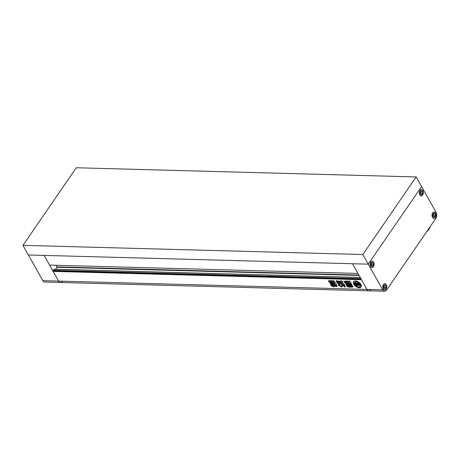 <?xml version="1.0" encoding="UTF-8"?>
<svg xmlns="http://www.w3.org/2000/svg" width="459" height="459" viewBox="0 0 459 459"><rect width="100%" height="100%" fill="white"/><g stroke="black" fill="none" stroke-linecap="round" stroke-linejoin="round"><path stroke-width="0.69" d="M383.799 288.063L384.252 287.409L384.022 285.601M383.575 286.261L383.822 288.235L385.021 288.831L385.967 287.454L385.715 285.481L384.522 284.884L383.575 286.261M383.334 288.946A3.07 1.911 91.5 0 0 384.688 289.927A3.07 1.911 91.5 0 0 386.495 288.109A3.07 1.911 91.5 0 0 386.203 284.769A3.07 1.911 91.5 0 0 384.854 283.788A3.07 1.911 91.5 0 0 383.041 285.607A3.07 1.911 91.5 0 0 383.334 288.946M384.252 287.409L385.967 287.454M384.143 285.435L385.715 285.481M371.142 265.6L371.595 264.941L371.365 263.139M373.305 264.986L373.058 263.013L371.859 262.416L370.912 263.799L371.165 265.767L372.358 266.363L373.305 264.986L371.595 264.941M370.671 266.478A3.07 1.911 91.5 0 0 372.025 267.459A3.07 1.911 91.5 0 0 373.838 265.641A3.07 1.911 91.5 0 0 373.546 262.301A3.07 1.911 91.5 0 0 372.192 261.326A3.07 1.911 91.5 0 0 370.384 263.139A3.07 1.911 91.5 0 0 370.671 266.478M371.48 262.967L373.058 263.013M420.369 193.973L420.823 193.314L420.593 191.512M422.538 193.359L422.286 191.386L421.087 190.789L420.14 192.172L420.392 194.146L421.591 194.736L422.538 193.359L420.823 193.314M419.905 194.851A3.07 1.911 91.5 0 0 421.259 195.832A3.07 1.911 91.5 0 0 423.066 194.014A3.07 1.911 91.5 0 0 422.773 190.674A3.07 1.911 91.5 0 0 421.419 189.699A3.07 1.911 91.5 0 0 419.612 191.518A3.07 1.911 91.5 0 0 419.905 194.851M420.708 191.346L422.286 191.386M433.032 216.441L433.485 215.782L433.256 213.98M432.803 214.64L433.049 216.608L434.248 217.205L435.195 215.828L434.948 213.854L433.749 213.257L432.803 214.64M432.562 217.319A3.07 1.911 91.5 0 0 433.916 218.3A3.07 1.911 91.5 0 0 435.729 216.482A3.07 1.911 91.5 0 0 435.436 213.142A3.07 1.911 91.5 0 0 434.082 212.167A3.07 1.911 91.5 0 0 432.269 213.986A3.07 1.911 91.5 0 0 432.562 217.319M433.485 215.782L435.195 215.828M433.371 213.814L434.948 213.854M430.026 226.855A7.889 4.274 150.6 0 1 426.721 231.663M370.815 289.64A4.383 2.731 91.5 0 1 368.893 290.817L44.775 282.055A4.383 2.731 -88.5 0 1 42.842 280.661L28.378 254.986L44.139 255.411L49.595 265.101L357.951 273.432L352.489 263.741L44.139 255.411L58.603 281.086A4.383 2.731 91.5 0 0 60.536 282.486A4.383 2.731 -88.5 0 1 58.603 281.086L53.141 271.395L361.497 279.726L366.959 289.417A4.383 2.731 91.5 0 0 368.893 290.817A4.383 2.731 -88.5 0 1 366.959 289.417L352.489 263.741L368.25 264.166L421.58 186.572L436.05 212.247A4.383 2.731 91.5 0 1 435.809 218.444L386.576 290.065A4.383 2.731 91.5 0 1 384.653 291.241A4.383 2.731 91.5 0 1 382.72 289.841L368.25 264.166L421.58 186.572L416.158 176.944L76.28 167.759L22.95 245.353L28.378 254.986L368.25 264.166L362.822 254.538L416.158 176.944M419.842 194.943A3.202 1.997 91.5 0 0 421.253 195.964A3.202 1.997 91.5 0 0 423.141 194.065A3.202 1.997 91.5 0 0 422.837 190.588A3.202 1.997 91.5 0 0 421.425 189.567A3.202 1.997 91.5 0 0 419.537 191.46A3.202 1.997 91.5 0 0 419.842 194.943M370.614 266.57A3.202 1.997 91.5 0 0 372.025 267.591A3.202 1.997 91.5 0 0 373.913 265.692A3.202 1.997 91.5 0 0 373.609 262.209A3.202 1.997 91.5 0 0 372.197 261.194A3.202 1.997 91.5 0 0 370.31 263.087A3.202 1.997 91.5 0 0 370.614 266.57M383.271 289.038A3.202 1.997 91.5 0 0 384.682 290.059A3.202 1.997 91.5 0 0 386.57 288.16A3.202 1.997 91.5 0 0 386.266 284.678A3.202 1.997 91.5 0 0 384.854 283.656A3.202 1.997 91.5 0 0 382.967 285.555A3.202 1.997 91.5 0 0 383.271 289.038M432.504 217.411A3.202 1.997 91.5 0 0 433.91 218.432A3.202 1.997 91.5 0 0 435.798 216.533A3.202 1.997 91.5 0 0 435.493 213.051A3.202 1.997 91.5 0 0 434.088 212.035A3.202 1.997 91.5 0 0 432.2 213.928A3.202 1.997 91.5 0 0 432.504 217.411M22.95 245.353L362.822 254.538M360.952 284.448A4.601 2.593 -145.5 0 0 357.119 281.327A4.601 2.593 -145.5 0 0 353.562 281.746A4.601 2.593 -145.5 0 0 353.757 284.253A4.601 2.593 -145.5 0 0 357.59 287.38A4.601 2.593 -145.5 0 0 361.147 286.961A4.601 2.593 -145.5 0 0 360.952 284.448M353.677 281.602A4.601 2.593 -145.5 0 0 353.964 283.955A4.601 2.593 -145.5 0 0 357.653 287.024A4.601 2.593 -145.5 0 0 361.244 286.806M358.077 285.498L359.936 285.246L358.077 285.498L356.878 283.375A1.905 1.073 -145.5 0 1 358.622 284.196A0.539 0.304 -145.5 0 1 358.76 284.368L358.422 284.494A0.545 0.31 -145.5 0 0 357.911 284.104L358.336 284.855L359.225 284.878L358.628 283.914A2.634 1.486 -145.5 0 0 357.045 283.18A2.088 1.176 -145.5 0 0 357.429 282.899A2.088 1.176 -145.5 0 0 357.521 282.216A3.465 1.951 -145.5 0 0 354.738 282.142A2.088 1.176 -145.5 0 0 356.333 283.157A2.634 1.486 -145.5 0 0 355.673 283.564A2.634 1.486 -145.5 0 0 355.547 283.834L356.029 284.792L356.924 284.821L356.706 283.765A0.545 0.31 -145.5 0 0 356.568 283.966M356.706 283.765L356.5 284.064A0.545 0.31 -145.5 0 0 356.419 284.442L355.926 284.293A0.539 0.304 -145.5 0 1 355.874 284.121A1.905 1.073 -145.5 0 1 355.983 283.685A1.905 1.073 -145.5 0 1 356.729 283.369L357.928 285.498L356.27 285.452L357.756 285.188M354.354 282.71A3.465 1.951 -145.5 0 0 354.652 284.282A3.465 1.951 -145.5 0 0 355.541 285.389A1.452 0.82 -145.5 0 0 355.392 284.953L354.83 283.96A1.268 0.717 -145.5 0 1 354.778 283.266A1.268 0.717 -145.5 0 1 355.002 283.1L355.209 282.801A1.222 0.689 -145.5 0 1 354.555 282.411L354.354 282.71A1.222 0.689 -145.5 0 0 355.002 283.1M333.154 283.019L333.613 283.828L330.469 283.748L330.015 282.939L333.154 283.019M333.859 283.754L330.675 283.45L330.469 283.748M330.773 285.251L334.76 285.274L335.282 286.209L334.152 286.324L334.376 285.882L335.523 286.135M334.359 286.026L334.359 286.026C334.163 286.668 333.659 286.634 332.85 285.917L332.643 286.215C333.452 286.932 333.957 286.967 334.152 286.324L334.181 286.6M332.517 286.135L331.536 286.112L331.014 285.177M343.619 285.297C343.108 285.814 343.527 286.405 344.875 287.082L345.288 286.611L344.273 285.624L343.24 285.464M343.82 284.999C343.315 285.515 343.734 286.106 345.082 286.783L345.288 286.611M349.569 280.862L349.173 282.434L349.121 281.281M351.445 283.542L350.601 283.123L350.395 283.421L351.255 283.61L350.705 282.612C350.624 281.964 350.177 281.482 349.362 281.16M350.395 283.421L349.592 283.398L349.764 283.691L349.798 283.1L350.601 283.123M349.764 283.691L351.6 284.465L352.856 286.697L352.627 287.156L352.856 286.697M353.063 286.399L352.627 287.156L352.036 286.99L350.837 284.85L348.547 283.788L347.256 281.493C347.251 280.799 347.641 280.81 348.415 281.522L348.938 282.446M347.142 281.08L348.754 283.49L348.547 283.788M336.877 282.176L337.87 282.256L339.264 283.364L339.138 284.178L339.54 283.966M337.279 281.981C336.797 282.675 337.417 283.41 339.138 284.178L339.597 283.811M342.879 285.618L342.563 285.917C343.068 285.555 342.85 285.171 341.915 284.769L341.129 284.649L341.123 283.002L339.752 282.055L339.603 284.712L338.306 284.769M339.889 281.964L339.832 284.259M342.77 285.618L341.926 285.596L341.691 286.037L342.89 285.831M341.691 286.037L342.035 286.875M341.978 286.548C341.88 287.173 341.433 287.162 340.63 286.514L340.142 285.859L339.281 285.837C338.346 285.429 338.128 285.05 338.633 284.689M342.437 284.574L342.644 284.276L343.246 284.821L344.508 284.855L343.039 285.119L341.444 282.601C340.538 281.694 339.849 281.505 339.379 282.021L339.58 281.723C340.056 281.206 340.744 281.396 341.645 282.302L341.444 282.601M339.39 281.975L336.527 281.952L336.298 280.897L335.982 280.96M336.298 280.897L340.693 281.241M344.663 285.079L344.307 285.154C344.818 284.821 344.617 284.465 343.711 284.092L342.575 282.675L342.77 281.476C342.093 280.776 341.605 280.673 341.312 281.166L341.387 281.04M335.546 283.255L334.181 281.126C333.372 280.438 332.936 280.426 332.873 281.092L335.787 285.773L335.707 286.577L336.877 286.542L336.504 284.219L335.546 283.255M336.114 286.089L335.77 286.485M332.786 280.724L335.282 284.695L335.076 284.993M351.801 286.416L351.284 287.259L349.379 287.208L348.421 286.628L347.394 284.804L347.727 284.276L349.632 284.328L350.573 284.89L351.594 286.714L351.284 287.259L351.594 286.714M347.727 284.276L347.394 284.804L347.601 284.505L348.628 286.33L348.421 286.628M345.713 283.679L346.929 283.582L346.975 282.996L344.973 282.417L344.772 282.715L344.003 281.356L345.237 281.39L345.69 282.193L346.321 282.342L346.505 281.889L346.298 282.187L345.891 281.459C345.851 280.742 346.224 280.753 347.004 281.493L348.289 283.771M348.324 283.846L347.561 283.955L347.119 284.775L348.278 286.829L347.888 286.99L347.13 286.542L345.856 284.276L346.126 283.559M347.17 284.012L348.232 283.668M344.772 282.715L346.929 283.582M344.973 282.417L343.975 281.12M345.753 281.023L346.505 281.889L345.897 281.895M331.111 284.867L334.456 284.655L331.111 284.867L330.652 284.058L333.796 284.144L334.502 284.878M329.12 282.165L330.032 282.778L333.148 282.56L330.239 282.48L329.321 281.866L329.12 282.165L328.604 281.252L328.839 280.661L331.748 280.742L332.655 281.361L333.165 282.274L332.941 282.859L333.165 282.274M328.839 280.661L328.604 281.252L328.81 280.954L329.321 281.866M55.585 269.238L56.939 267.27L56.044 265.279M360.894 278.653L53.221 270.34L54.185 269.272M361.181 279.17L53.514 270.856L53.221 270.34M53.141 271.395L53.514 270.856M339.815 283.031L339.608 283.329M342.184 286.25C342.087 286.875 341.639 286.864 340.836 286.215L340.63 286.514M340.836 286.215L340.549 285.705L340.343 286.003M340.549 285.705L340.142 285.859M340.349 285.561L339.281 285.837M338.84 284.385C338.335 284.752 338.547 285.131 339.482 285.538M340.033 283.96L340.102 283.381L340.033 283.96M344.216 284.844L344.015 285.142M344.078 284.821L343.871 285.119M343.246 284.821L343.039 285.119M342.644 284.276L341.823 282.824L341.616 283.123M341.823 282.824L341.645 282.302M339.488 281.786L338.065 282.05M338.266 281.751L337.835 281.958M338.042 281.66L336.631 281.906M336.504 280.598L336.527 281.952M341.519 280.868L340.894 280.942M337.485 281.683C336.998 282.377 337.617 283.111 339.344 283.88M335.913 286.278L337.078 286.244M335.282 284.695L335.994 285.475L335.787 285.773M335.994 285.475L335.954 286.192M335.443 284.867L335.236 285.165M351.491 286.961L349.379 287.208M349.586 286.909L348.628 286.33M347.933 283.978L347.601 284.505M349.483 285.154L349.546 284.603L348.656 284.884L349.483 285.154L348.8 285.131M349.947 285.722L349.936 285.291L349.253 285.268L349.184 285.819L349.867 285.837L349.184 285.819M349.867 285.837L350.074 285.538M350.257 286.525L349.574 286.508L350.257 286.525L350.32 285.974L349.638 285.957L349.574 286.508M349.97 283.392L349.798 283.1L349.97 283.392M352.828 286.858L352.225 287.145M349.419 284.006L349.62 283.708L351.037 284.551L352.432 286.846M351.037 284.551L350.837 284.85M349.62 283.708L348.829 283.989M347.222 283.834L347.767 283.656M348.197 286.691L347.888 286.99M348.094 286.691L347.337 286.244L347.13 286.542M347.337 286.244L346.063 283.978L345.856 284.276M346.333 283.26L346.063 283.978M347.13 283.283L346.975 282.996L347.004 283.473M345.082 286.783L345.489 286.313M332.85 285.917L332.643 286.215M332.723 285.837L331.536 286.112M331.214 284.878L331.742 285.814M331.312 284.569L330.859 283.76M330.675 283.45L330.216 282.641M330.239 282.48L330.032 282.778M329.046 280.363L328.81 280.954M331.691 282.027L331.478 281.654L330.153 281.619L330.365 281.992L331.691 282.027L331.685 281.356L330.36 281.321L330.365 281.992M331.897 281.728L331.685 281.356L331.788 281.889M354.916 283.14A1.268 0.717 -145.5 0 0 355.036 283.662L355.599 284.655A1.452 0.82 -145.5 0 1 355.742 285.091L355.541 285.389M358.278 285.2L357.286 283.438M358.622 284.196L358.422 284.494M358.118 283.805L357.911 284.104M357.412 282.916A2.634 1.486 -145.5 0 1 358.829 283.616L359.225 284.878M357.509 282.733A2.088 1.176 -145.5 0 0 357.63 282.601A2.088 1.176 -145.5 0 0 357.727 281.918L357.521 282.216M357.727 281.918A3.465 1.951 -145.5 0 0 354.945 281.843L354.738 282.142M356.064 283.065A2.634 1.486 -145.5 0 0 355.874 283.266A2.634 1.486 -145.5 0 0 355.788 283.427M356.924 284.821L356.5 284.064M356.402 284.132L356.006 284.431M356.109 283.553A1.905 1.073 -145.5 0 0 356.081 283.823A0.539 0.304 -145.5 0 0 356.132 283.995M360.304 286.158A3.465 1.951 -145.5 0 0 360.418 286.014L360.212 286.313A3.465 1.951 -145.5 0 1 356.173 285.905A2.358 1.325 -145.5 0 0 356.27 285.452M360.212 286.313A3.465 1.951 -145.5 0 0 360.355 286.02L360.562 285.722A3.465 1.951 -145.5 0 1 360.418 286.014M360.413 285.521A3.465 1.951 -145.5 0 0 358.571 282.824L358.777 282.526A3.465 1.951 -145.5 0 1 360.619 285.223L360.413 285.521A1.452 0.82 -145.5 0 1 360.068 285.079L359.506 284.087A1.268 0.717 -145.5 0 0 358.347 283.192A1.222 0.689 -145.5 0 0 358.502 283.054A1.222 0.689 -145.5 0 0 358.571 282.824M358.554 282.893A1.222 0.689 -145.5 0 0 358.565 282.882L358.347 283.192M359.936 285.246A2.358 1.325 -145.5 0 0 360.562 285.722M359.73 285.544A2.358 1.325 -145.5 0 0 360.355 286.02M60.536 282.486A4.383 2.731 91.5 0 0 62.464 281.31M42.842 280.661L382.72 289.841M358.863 275.056L56.956 266.897M359.076 275.429L56.939 267.27M360.269 277.546L53.961 269.267M352.242 286.691L352.036 286.99M345.879 282.968L345.673 283.266M355.599 284.655L355.392 284.953M355.036 283.662L354.83 283.96M358.984 283.782L358.777 284.081M358.829 283.616L358.628 283.914M356.081 283.823L355.874 284.121M384.286 283.777L384.854 283.788M371.629 261.309L372.192 261.326M420.857 189.682L421.419 189.699M433.514 212.15L434.082 212.167M368.893 290.817L384.653 291.241M433.348 218.283L433.916 218.3M420.691 195.815L421.259 195.832M371.463 267.442L372.025 267.459M384.12 289.91L384.688 289.927M356.603 283.84L356.396 284.138M360.223 277.471L54.076 269.198M341.857 285.618L341.657 285.917M339.976 284.379L339.769 284.678M340.108 283.874L339.901 284.173M341.473 280.942L341.266 281.247M348.559 284.901L348.765 284.603M349.592 285.137L349.798 284.838M348.949 285.59L349.15 285.291M349.982 285.825L350.183 285.527M350.366 286.508L350.573 286.209M349.333 286.278L349.54 285.98M349.706 283.117L349.5 283.415M349.374 282.216L349.167 282.514M347.216 283.26L347.01 283.559M334.301 285.9L334.095 286.198M331.828 282.01L332.029 281.711M330.027 281.642L330.233 281.344M357.63 282.601L357.429 282.899M355.874 283.266L355.673 283.564"/></g></svg>
